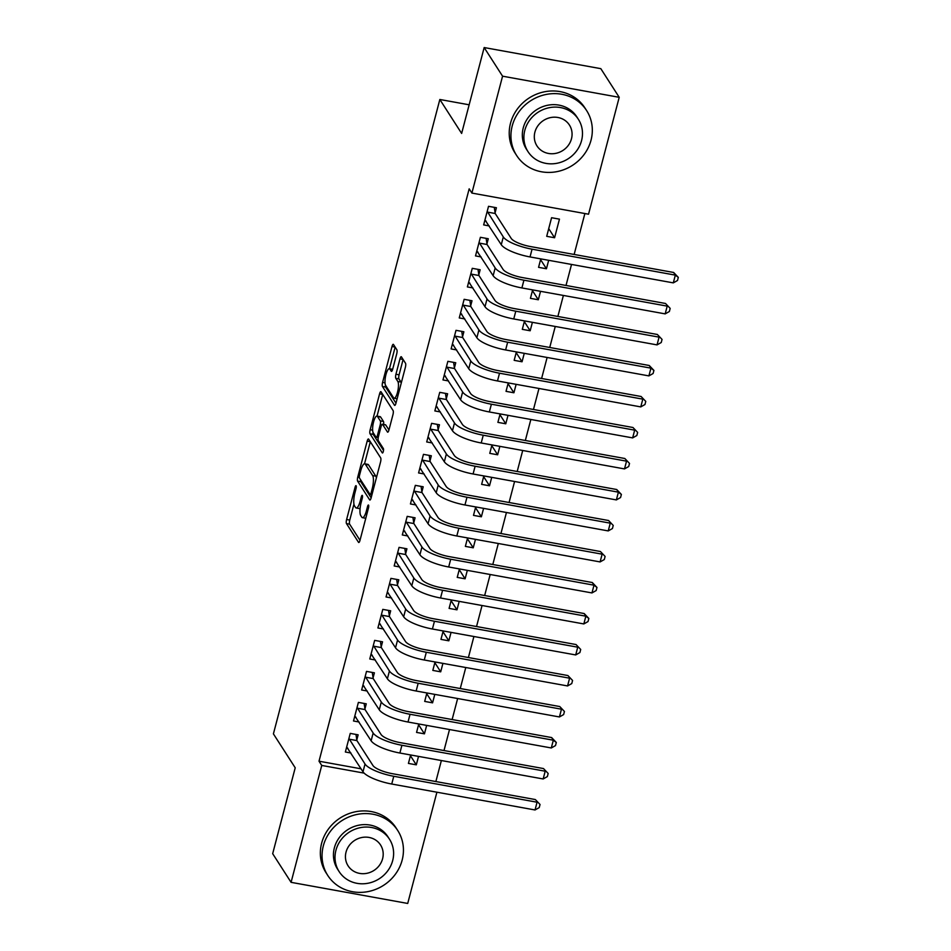 <?xml version="1.0" encoding="UTF-8"?>
<svg xmlns="http://www.w3.org/2000/svg" width="951" height="951" viewBox="0 0 951 951"><rect width="100%" height="100%" fill="white"/><g stroke="black" fill="none" stroke-linecap="round" stroke-linejoin="round"><path stroke-width="1.43" d="M356.126 485.771A2.282 0.618 -79.7 0 0 355.971 485.652A2.282 0.618 -79.7 0 0 355.103 487.174L346.616 519.508A3.269 0.88 -79.7 0 0 346.485 523.597L358.527 542.332A3.269 0.88 -79.7 0 0 358.741 542.51A3.269 0.88 -79.7 0 0 359.989 540.334L368.477 508A2.282 0.618 -79.7 0 0 368.56 505.136A2.282 0.618 -79.7 0 0 368.417 505.017A2.282 0.618 -79.7 0 0 367.538 506.538L366.444 510.723A10.449 2.805 -79.7 0 1 362.438 517.677A10.449 2.805 -79.7 0 1 361.749 517.13L360.738 515.573A10.449 2.805 -79.7 0 1 361.154 502.497L362.26 498.312A2.282 0.618 -79.7 0 0 362.343 495.459A2.282 0.618 -79.7 0 0 362.188 495.34A2.282 0.618 -79.7 0 0 361.321 496.862L360.215 501.046A10.449 2.805 -79.7 0 1 356.221 507.989A10.449 2.805 -79.7 0 1 355.519 507.454L354.521 505.884A10.449 2.805 -79.7 0 1 354.937 492.82L356.031 488.636A2.282 0.618 -79.7 0 0 356.126 485.771M396.722 353.831A3.269 0.88 -79.7 0 0 396.852 349.742L393.476 344.488A3.269 0.88 -79.7 0 0 393.25 344.321A3.269 0.88 -79.7 0 0 392.002 346.497L382.587 382.409A3.269 0.88 -79.7 0 0 382.457 386.486L394.487 405.233A3.269 0.88 -79.7 0 0 394.713 405.399A3.269 0.88 -79.7 0 0 395.961 403.224L405.376 367.312A3.269 0.88 -79.7 0 0 405.506 363.234L401.429 356.875A3.269 0.88 -79.7 0 0 401.215 356.708A3.269 0.88 -79.7 0 0 399.967 358.884L395.937 374.254A3.269 0.88 -79.7 0 0 395.806 378.332L397.827 381.482A8.737 2.354 -79.7 0 1 397.756 391.241A8.737 2.354 -79.7 0 1 394.13 398.219A8.737 2.354 -79.7 0 1 393.548 397.768L385.63 385.428A8.737 2.354 -79.7 0 1 385.69 375.669A8.737 2.354 -79.7 0 1 389.316 368.691A8.737 2.354 -79.7 0 1 389.898 369.143L391.218 371.199A3.269 0.88 -79.7 0 0 391.432 371.377A3.269 0.88 -79.7 0 0 392.692 369.202L396.722 353.831M471.898 193.077L502.568 76.187L619.208 97.311L588.538 214.201L471.898 193.077L469.176 188.833L319.013 761.204L321.747 765.448L364.102 773.115M436.901 792.207L407.717 903.45L291.077 882.338L272.675 853.689L295.214 767.802L273.412 733.863L439.837 99.486L461.639 133.437L484.166 47.55L502.568 76.187M291.077 882.338L321.747 765.448M368.643 439.136A3.269 0.88 -79.7 0 0 368.429 438.97A3.269 0.88 -79.7 0 0 367.169 441.145L357.754 477.057A3.269 0.88 -79.7 0 0 357.624 481.135L369.666 499.881A3.269 0.88 -79.7 0 0 369.88 500.048A3.269 0.88 -79.7 0 0 371.128 497.872L380.555 461.96A3.269 0.88 -79.7 0 0 380.673 457.883L368.643 439.136M370.165 429.733L379.592 393.821A3.269 0.88 -79.7 0 1 380.84 391.646A3.269 0.88 -79.7 0 1 381.054 391.812L393.096 410.559A3.269 0.88 -79.7 0 1 392.965 414.636L388.935 430.007A3.269 0.88 -79.7 0 1 387.687 432.182A3.269 0.88 -79.7 0 1 387.461 432.016L382.587 424.408A3.269 0.88 -79.7 0 0 382.361 424.241A3.269 0.88 -79.7 0 0 381.113 426.417L378.439 436.604A3.269 0.88 -79.7 0 0 378.308 440.693L383.396 448.61A2.282 0.618 -79.7 0 1 383.384 451.166A2.282 0.618 -79.7 0 1 382.433 452.985A2.282 0.618 -79.7 0 1 382.278 452.866L370.034 433.811A3.269 0.88 -79.7 0 1 370.165 429.733L372.626 430.173M469.152 104.8L439.837 99.486M486.96 243.777L488.279 238.737L480.398 237.31L475.512 255.914L481.075 256.925M540.786 258.886L538.563 267.338L546.445 268.764L548.668 260.312M551.283 250.327L543.401 248.9M470.686 305.782L472.017 300.754L464.136 299.327L459.25 317.931L464.801 318.93M524.512 320.891L522.301 329.343L530.183 330.77L532.394 322.318M535.021 312.332L527.139 310.906M454.423 367.799L455.743 362.759L447.862 361.332L442.976 379.936L448.539 380.947M508.25 382.908L506.027 391.348L513.909 392.775L516.131 384.335M518.747 374.349L510.865 372.923M438.149 429.804L439.469 424.776L431.588 423.35L426.714 441.953L432.265 442.952M491.976 444.913L489.765 453.365L497.646 454.792L499.857 446.34M502.485 436.354L494.603 434.928M421.887 491.822L423.207 486.781L415.325 485.355L410.44 503.959L416.003 504.969M475.714 506.931L473.491 515.371L481.372 516.797L483.595 508.357M486.211 498.372L478.329 496.945M405.613 553.827L406.933 548.798L399.051 547.372L394.178 565.976L399.729 566.974M459.44 568.936L457.229 577.388L465.11 578.814L467.321 570.362M469.949 560.377L462.067 558.95M389.351 615.844L390.671 610.804L382.789 609.377L377.904 627.981L383.467 628.991M443.178 630.953L440.955 639.393L448.836 640.819L451.059 632.379M453.675 622.394L445.793 620.967M373.077 677.849L374.397 672.821L366.515 671.394L361.642 689.998L367.193 690.997M426.904 692.958L424.693 701.41L432.574 702.837L434.785 694.385M437.412 684.399L429.531 682.973M356.815 739.866L358.135 734.826L350.253 733.399L345.368 752.003L350.931 753.014M410.642 754.975L408.419 763.415L416.3 764.842L418.523 756.402M421.138 746.416L413.257 744.978M319.013 761.204L361.071 768.812M435.867 781.556L441.371 760.538M443.998 750.553L449.514 729.536M452.129 719.538L457.645 698.521M460.26 688.536L465.776 667.519M468.403 657.533L473.907 636.516M476.534 626.531L482.05 605.514M484.665 595.516L490.181 574.499M492.796 564.514L498.312 543.496M500.939 533.511L506.443 512.494M509.07 502.508L514.586 481.491M517.201 471.494L522.717 450.477M525.332 440.491L530.848 419.474M533.475 409.489L538.979 388.472M541.606 378.486L547.122 357.469M549.737 347.472L555.253 326.466M557.868 316.469L563.384 295.452M566.011 285.466L571.527 264.449M574.142 254.464L584.877 213.535M418.773 723.973L416.562 732.413L424.443 733.839L426.654 725.399M429.27 715.402L421.388 713.975M364.946 708.852L366.266 703.823L358.384 702.397L353.51 721.001L359.062 721.999M435.035 661.955L432.824 670.407L440.705 671.834L442.916 663.382M445.543 653.396L437.662 651.97M381.22 646.846L382.54 641.806L374.658 640.38L369.773 658.984L375.324 659.994M451.309 599.95L449.098 608.39L456.979 609.817L459.19 601.377M461.806 591.379L453.924 589.953M397.482 584.829L398.802 579.801L390.92 578.374L386.047 596.978L391.598 597.989M467.583 537.933L465.36 546.385L473.241 547.812L475.464 539.36M478.08 529.374L470.198 527.948M413.756 522.824L415.076 517.796L407.194 516.357L402.309 534.961L407.86 535.972M483.845 475.928L481.634 484.368L489.515 485.795L491.726 477.354M494.342 467.357L486.46 465.931M430.018 460.807L431.338 455.779L423.457 454.352L418.583 472.956L424.134 473.967M500.119 413.911L497.896 422.363L505.777 423.789L508 415.337M510.616 405.352L502.734 403.925M446.292 398.802L447.612 393.773L439.731 392.347L434.845 410.939L440.396 411.949M516.381 351.906L514.17 360.346L522.051 361.772L524.263 353.332M526.89 343.335L519.008 341.908M462.555 336.785L463.874 331.756L455.993 330.33L451.119 348.934L456.67 349.944M532.655 289.889L530.432 298.341L538.314 299.767L540.537 291.315M543.152 281.33L535.27 279.903M478.829 274.78L480.148 269.751L472.267 268.325L467.381 286.929L472.932 287.927M554.588 237.75L559.461 219.146L551.58 217.72L546.706 236.323L554.588 237.75L548.727 228.632M495.091 212.762L496.41 207.734L488.529 206.308L483.655 224.911L489.206 225.922M484.166 47.55L600.818 68.662L619.208 97.311M416.3 764.842L410.44 755.724M424.443 733.839L418.571 724.71M432.574 702.837L426.714 693.707M440.705 671.834L434.845 662.704M448.836 640.819L442.976 631.702M456.979 609.817L451.107 600.687M465.11 578.814L459.25 569.685M473.241 547.812L467.381 538.682M481.372 516.797L475.512 507.679M489.515 485.795L483.655 476.677M497.646 454.792L491.786 445.662M505.777 423.789L499.917 414.66M513.909 392.775L508.048 383.657M522.051 361.772L516.191 352.655M530.183 330.77L524.322 321.64M538.314 299.767L532.453 290.637M546.445 268.764L540.584 259.635M356.221 507.989L359.371 508.559A10.449 2.805 -79.7 0 0 360.108 508.369M362.438 517.677L365.588 518.247A10.449 2.805 -79.7 0 0 365.778 518.259M353.938 504.161L349.766 520.078A3.269 0.88 -79.7 0 0 349.635 524.167L360.001 540.299M360.56 479.708A3.269 0.88 -79.7 0 0 360.774 481.705L371.14 497.837M370.319 441.751L364.53 463.791M359.561 475.167A2.282 0.618 -79.7 0 0 359.478 478.02L370.046 494.472A2.282 0.618 -79.7 0 0 370.201 494.591A2.282 0.618 -79.7 0 0 371.068 493.07L372.233 488.659A10.449 2.805 -79.7 0 0 372.637 475.583L365.422 464.35A10.449 2.805 -79.7 0 0 364.72 463.803A10.449 2.805 -79.7 0 0 360.726 470.745L359.561 475.167M376.37 477.889A10.449 2.805 -79.7 0 0 375.8 476.154L372.637 475.583M364.72 463.803L367.882 464.373A10.449 2.805 -79.7 0 1 368.572 464.92L375.8 476.154M377.048 416.086L382.73 394.427M388.947 429.971L385.737 424.978A3.269 0.88 -79.7 0 0 385.524 424.812L382.361 424.241M383.503 450.441L373.196 434.381L370.034 433.811M377.523 416.526A8.737 2.354 -79.7 0 0 376.941 416.074A8.737 2.354 -79.7 0 0 373.315 423.052A8.737 2.354 -79.7 0 0 373.244 432.812L376.037 437.151A3.269 0.88 -79.7 0 0 376.251 437.317A3.269 0.88 -79.7 0 0 377.511 435.154L380.186 424.954A3.269 0.88 -79.7 0 0 380.305 420.877L377.523 416.526L380.673 417.097A8.737 2.354 -79.7 0 0 380.091 416.645L376.941 416.074M383.562 424.455A3.269 0.88 -79.7 0 0 383.467 421.448L380.305 420.877M380.673 417.097L383.467 421.448M372.982 432.241A3.269 0.88 -79.7 0 0 373.196 434.381M392.656 369.333A8.737 2.354 -79.7 0 0 392.478 369.261L389.316 368.691M401.31 382.837A8.737 2.354 -79.7 0 0 400.977 382.052L397.827 381.482M403.105 359.49L399.087 374.825A3.269 0.88 -79.7 0 0 398.956 378.902L400.977 382.052M385.393 384.953A3.269 0.88 -79.7 0 0 385.607 387.057L395.973 403.188M395.152 347.103L389.47 368.726M347.852 748.223L346.426 747.962M346.687 746.975L362.997 771.796L365.029 764.045L348.934 738.44M355.983 734.445L356.922 740.591L372.911 765.472A16.631 4.446 14.7 0 0 392.074 773.627L535.354 799.565L540.037 804.487L539.229 807.589L535.033 809.967L391.741 784.028A24.952 6.669 -165.3 0 1 362.997 771.796M535.033 809.967L537.065 802.216L393.773 776.278A24.952 6.669 -165.3 0 1 365.029 764.045M540.037 804.487L535.354 799.565M356.922 740.591L349.041 739.165M355.983 717.22L354.568 716.959M354.83 715.972L371.128 740.793L373.161 733.031L357.065 707.425M364.126 703.431L365.053 709.577L381.042 734.469A16.631 4.446 14.7 0 0 400.205 742.624L543.496 768.563L548.168 773.484L547.36 776.587L543.164 778.964L399.884 753.026A24.952 6.669 -165.3 0 1 371.128 740.793M543.164 778.964L545.196 771.213L401.916 745.275A24.952 6.669 -165.3 0 1 373.161 733.031M548.168 773.484L543.496 768.563M365.053 709.577L357.172 708.15M364.114 686.218L362.7 685.956M362.961 684.958L379.259 709.779L381.292 702.028L365.196 676.423M372.257 672.428L373.196 678.574L389.173 703.455A16.631 4.446 14.7 0 0 408.348 711.621L551.628 737.56L556.311 742.481L555.491 745.584L551.295 747.962L408.015 722.023A24.952 6.669 -165.3 0 1 379.259 709.779M551.295 747.962L553.327 740.211L410.047 714.272A24.952 6.669 -165.3 0 1 381.292 702.028M556.311 742.481L553.327 740.211L551.628 737.56M373.196 678.574L365.315 677.148M402.154 860.108A41.582 38.48 147.3 0 0 397.732 830.508A41.582 38.48 147.3 0 0 356.994 814.448A41.582 38.48 147.3 0 0 323.34 845.843A41.582 38.48 147.3 0 0 327.762 875.443A41.582 38.48 147.3 0 0 368.501 891.503A41.582 38.48 147.3 0 0 402.154 860.108M397.732 830.508L396.032 827.857A41.582 38.48 147.3 0 0 355.294 811.797A41.582 38.48 147.3 0 0 321.64 843.192A41.582 38.48 147.3 0 0 326.062 872.792L327.762 875.443M339.127 871.591L337.557 869.155A29.933 27.698 -32.7 0 1 334.372 847.84A29.933 27.698 -32.7 0 1 358.61 825.242A29.933 27.698 -32.7 0 1 387.937 836.797L389.506 839.234A29.933 27.698 147.3 0 0 360.179 827.679A29.933 27.698 147.3 0 0 335.941 850.277A29.933 27.698 147.3 0 0 339.127 871.591A29.933 27.698 147.3 0 0 368.465 883.158A29.933 27.698 147.3 0 0 392.692 860.548A29.933 27.698 147.3 0 0 389.506 839.234M346.033 852.108A19.293 17.855 147.3 0 0 348.09 865.838A19.293 17.855 147.3 0 0 366.991 873.291A19.293 17.855 147.3 0 0 382.599 858.729A19.293 17.855 147.3 0 0 380.555 844.987A19.293 17.855 147.3 0 0 361.642 837.546A19.293 17.855 147.3 0 0 346.033 852.108M591.035 140.166A41.582 38.48 147.3 0 0 586.612 110.554A41.582 38.48 147.3 0 0 545.874 94.506A41.582 38.48 147.3 0 0 512.22 125.901A41.582 38.48 147.3 0 0 516.643 155.5A41.582 38.48 147.3 0 0 557.381 171.549A41.582 38.48 147.3 0 0 591.035 140.166M586.612 110.554L584.901 107.903A41.582 38.48 147.3 0 0 544.162 91.855A41.582 38.48 147.3 0 0 510.509 123.238A41.582 38.48 147.3 0 0 514.943 152.849L516.643 155.5M528.007 151.649L526.438 149.212A29.933 27.698 -32.7 0 1 523.252 127.898A29.933 27.698 -32.7 0 1 547.479 105.288A29.933 27.698 -32.7 0 1 576.817 116.854L578.374 119.291A29.933 27.698 147.3 0 0 549.048 107.736A29.933 27.698 147.3 0 0 524.821 130.335A29.933 27.698 147.3 0 0 528.007 151.649A29.933 27.698 147.3 0 0 557.334 163.203A29.933 27.698 147.3 0 0 581.56 140.605A29.933 27.698 147.3 0 0 578.374 119.291M534.902 132.153A19.293 17.855 147.3 0 0 536.958 145.895A19.293 17.855 147.3 0 0 555.86 153.349A19.293 17.855 147.3 0 0 571.48 138.775A19.293 17.855 147.3 0 0 569.423 125.045A19.293 17.855 147.3 0 0 550.522 117.591A19.293 17.855 147.3 0 0 534.902 132.153M372.257 655.203L370.831 654.954M371.092 653.955L387.39 678.776L389.423 671.026L373.339 645.42M380.388 641.426L381.327 647.572L397.304 672.452A16.631 4.446 14.7 0 0 416.479 680.607L559.759 706.545L564.442 711.479L563.622 714.57L559.426 716.959L416.146 691.008A24.952 6.669 -165.3 0 1 387.39 678.776M559.426 716.959L561.459 709.196L418.178 683.258A24.952 6.669 -165.3 0 1 389.423 671.026M564.442 711.479L559.759 706.545M381.327 647.572L373.446 646.145M380.388 624.201L378.962 623.939M379.223 622.953L395.533 647.774L397.566 640.023L381.47 614.417M388.519 610.423L389.458 616.569L405.447 641.45A16.631 4.446 14.7 0 0 424.61 649.604L567.89 675.543L572.573 680.464L571.765 683.567L567.569 685.944L424.277 660.006A24.952 6.669 -165.3 0 1 395.533 647.774M567.569 685.944L569.601 678.194L426.31 652.255A24.952 6.669 -165.3 0 1 397.566 640.023M572.573 680.464L567.89 675.543M389.458 616.569L381.577 615.142M388.519 593.198L387.105 592.937M387.366 591.95L403.664 616.771L405.697 609.02L389.601 583.403M396.662 579.409L397.589 585.554L413.578 610.447A16.631 4.446 14.7 0 0 432.741 618.602L576.033 644.54L580.704 649.462L579.896 652.564L575.7 654.942L432.42 629.003A24.952 6.669 -165.3 0 1 403.664 616.771M575.7 654.942L577.732 647.191L434.452 621.253A24.952 6.669 -165.3 0 1 405.697 609.02M580.704 649.462L576.033 644.54M397.589 585.554L389.708 584.128M396.662 562.196L395.236 561.934M395.497 560.935L411.795 585.757L413.828 578.006L397.732 552.4M404.793 548.406L405.732 554.552L421.709 579.432A16.631 4.446 14.7 0 0 440.884 587.599L584.164 613.538L588.847 618.459L588.027 621.562L583.831 623.939L440.551 598.001A24.952 6.669 -165.3 0 1 411.795 585.757M583.831 623.939L585.864 616.189L442.584 590.25A24.952 6.669 -165.3 0 1 413.828 578.006M588.847 618.459L585.864 616.189L584.164 613.538M405.732 554.552L397.851 553.125M404.793 531.181L403.367 530.931M403.628 529.933L419.926 554.754L421.959 547.003L405.875 521.398M412.924 517.403L413.863 523.549L429.84 548.43A16.631 4.446 14.7 0 0 449.015 556.585L592.295 582.523L596.978 587.456L596.17 590.547L591.962 592.937L448.682 566.986A24.952 6.669 -165.3 0 1 419.926 554.754M591.962 592.937L593.995 585.186L450.715 559.236A24.952 6.669 -165.3 0 1 421.959 547.003M596.978 587.456L593.995 585.186L592.295 582.523M413.863 523.549L405.982 522.123M412.924 500.178L411.51 499.929M411.759 498.93L428.069 523.751L430.102 516.001L414.006 490.395M421.055 486.401L421.994 492.547L437.983 517.427A16.631 4.446 14.7 0 0 457.146 525.582L600.426 551.521L605.109 556.442L604.301 559.545L600.105 561.922L456.813 535.984A24.952 6.669 -165.3 0 1 428.069 523.751M600.105 561.922L602.138 554.171L458.858 528.233A24.952 6.669 -165.3 0 1 430.102 516.001M605.109 556.442L600.426 551.521M421.994 492.547L414.113 491.12M421.055 469.176L419.641 468.914M419.902 467.928L436.2 492.749L438.233 484.998L422.137 459.381M429.198 455.386L430.125 461.532L446.114 486.425A16.631 4.446 14.7 0 0 465.277 494.579L608.569 520.518L613.24 525.439L612.432 528.542L608.236 530.92L464.956 504.981A24.952 6.669 -165.3 0 1 436.2 492.749M608.236 530.92L610.269 523.169L466.989 497.23A24.952 6.669 -165.3 0 1 438.233 484.998M613.24 525.439L608.569 520.518M430.125 461.532L422.244 460.106M429.198 438.173L427.772 437.912M428.033 436.913L444.331 461.734L446.364 453.984L430.268 428.378M437.329 424.384L438.268 430.53L454.245 455.41A16.631 4.446 14.7 0 0 473.42 463.577L616.7 489.515L621.383 494.437L620.563 497.539L616.367 499.917L473.087 473.978A24.952 6.669 -165.3 0 1 444.331 461.734M616.367 499.917L618.4 492.166L475.12 466.228A24.952 6.669 -165.3 0 1 446.364 453.984M621.383 494.437L618.4 492.166L616.7 489.515M438.268 430.53L430.387 429.103M437.329 407.159L435.903 406.909M436.164 405.911L452.462 430.732L454.495 422.981L438.411 397.375M445.46 393.381L446.399 399.527L462.376 424.408A16.631 4.446 14.7 0 0 481.551 432.562L624.831 458.501L629.514 463.434L628.706 466.525L624.498 468.914L481.218 442.976A24.952 6.669 -165.3 0 1 452.462 430.732M624.498 468.914L626.543 461.164L483.251 435.213A24.952 6.669 -165.3 0 1 454.495 422.981M629.514 463.434L624.831 458.501M446.399 399.527L438.518 398.1M445.46 376.156L444.046 375.907M444.307 374.908L460.605 399.729L462.638 391.978L446.542 366.373M453.591 362.379L454.53 368.524L470.519 393.405A16.631 4.446 14.7 0 0 489.682 401.56L632.962 427.498L637.645 432.42L636.837 435.522L632.641 437.9L489.349 411.961A24.952 6.669 -165.3 0 1 460.605 399.729M632.641 437.9L634.674 430.149L491.394 404.211A24.952 6.669 -165.3 0 1 462.638 391.978M637.645 432.42L632.962 427.498M454.53 368.524L446.649 367.098M453.591 345.154L452.177 344.892M452.438 343.905L468.736 368.726L470.769 360.976L454.673 335.358M461.734 331.364L462.673 337.522L478.65 362.402A16.631 4.446 14.7 0 0 497.825 370.557L641.105 396.496L645.777 401.417L644.968 404.52L640.772 406.897L497.492 380.959A24.952 6.669 -165.3 0 1 468.736 368.726M640.772 406.897L642.805 399.147L499.525 373.208A24.952 6.669 -165.3 0 1 470.769 360.976M645.777 401.417L641.105 396.496M462.673 337.522L454.792 336.095M461.734 314.151L460.308 313.889M460.569 312.891L476.867 337.712L478.9 329.961L462.804 304.356M469.865 300.361L470.804 306.507L486.781 331.388A16.631 4.446 14.7 0 0 505.956 339.555L649.236 365.493L653.919 370.415L653.099 373.517L648.903 375.895L505.623 349.956A24.952 6.669 -165.3 0 1 476.867 337.712M648.903 375.895L650.936 368.144L507.656 342.205A24.952 6.669 -165.3 0 1 478.9 329.961M653.919 370.415L650.936 368.144L649.236 365.493M470.804 306.507L462.923 305.081M469.865 283.136L468.439 282.887M468.7 281.888L484.998 306.709L487.031 298.959L470.947 273.353M477.996 269.359L478.935 275.505L494.912 300.385A16.631 4.446 14.7 0 0 514.087 308.54L657.367 334.479L662.051 339.412L661.242 342.515L657.034 344.892L513.754 318.954A24.952 6.669 -165.3 0 1 484.998 306.709M657.034 344.892L659.079 337.141L515.787 311.191A24.952 6.669 -165.3 0 1 487.031 298.959M662.051 339.412L657.367 334.479M478.935 275.505L471.054 274.078M477.996 252.134L476.582 251.884M476.843 250.886L493.141 275.707L495.174 267.956L479.078 242.35M486.127 238.356L487.067 244.502L503.055 269.383A16.631 4.446 14.7 0 0 522.218 277.537L665.51 303.476L670.182 308.397L669.373 311.5L665.177 313.878L521.897 287.939A24.952 6.669 -165.3 0 1 493.141 275.707M665.177 313.878L667.21 306.127L523.93 280.188A24.952 6.669 -165.3 0 1 495.174 267.956M670.182 308.397L665.51 303.476M487.067 244.502L479.185 243.076M486.127 221.131L484.713 220.87M484.974 219.883L501.272 244.704L503.305 236.954L487.209 211.336M494.27 207.342L495.209 213.499L511.186 238.38A16.631 4.446 14.7 0 0 530.361 246.535L673.641 272.473L678.325 277.395L677.504 280.497L673.308 282.875L530.028 256.936A24.952 6.669 -165.3 0 1 501.272 244.704M673.308 282.875L675.341 275.124L532.061 249.186A24.952 6.669 -165.3 0 1 503.305 236.954M678.325 277.395L675.341 275.124L673.641 272.473M495.209 213.499L487.328 212.073M356.256 487.387L355.103 487.174M368.703 506.752L367.538 506.538M362.474 497.064L361.321 496.862M361.475 501.272L360.215 501.046M367.704 510.949L366.444 510.723M349.635 524.167L346.485 523.597M349.766 520.078L346.616 519.508M360.774 481.705L357.624 481.135M359.312 477.331L357.754 477.057M370.284 441.704L367.169 441.145M372.328 493.296L371.068 493.07M373.481 488.885L372.233 488.659M368.572 464.92L365.422 464.35M382.706 394.38L379.592 393.821M385.737 424.978L382.587 424.408M378.76 435.38L377.511 435.154M381.529 425.204L380.186 424.954M392.561 369.63L389.898 369.143M398.956 378.902L395.806 378.332M399.087 374.825L395.937 374.254M403.081 359.442L399.967 358.884M385.607 387.057L382.457 386.486M385.012 382.849L382.587 382.409M395.117 347.056L392.002 346.497M391.741 784.028L393.773 776.278M399.884 753.026L401.916 745.275M408.015 722.023L410.047 714.272M416.146 691.008L418.178 683.258M424.277 660.006L426.31 652.255M432.42 629.003L434.452 621.253M440.551 598.001L442.584 590.25M448.682 566.986L450.715 559.236M456.813 535.984L458.858 528.233M464.956 504.981L466.989 497.23M473.087 473.978L475.12 466.228M481.218 442.976L483.251 435.213M489.349 411.961L491.394 404.211M497.492 380.959L499.525 373.208M505.623 349.956L507.656 342.205M513.754 318.954L515.787 311.191M521.897 287.939L523.93 280.188M530.028 256.936L532.061 249.186M371.912 494.9L370.201 494.591M378.213 437.674L376.251 437.317M397.126 398.766L394.13 398.219"/></g></svg>

